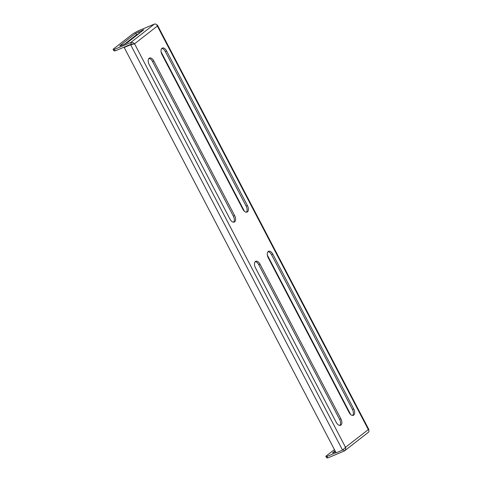 <?xml version="1.0" encoding="UTF-8"?>
<svg xmlns="http://www.w3.org/2000/svg" width="482" height="482" viewBox="0 0 482 482"><rect width="100%" height="100%" fill="white"/><g stroke="black" fill="none" stroke-linecap="round" stroke-linejoin="round"><path stroke-width="0.72" d="M161.976 54.538A5.073 2.85 -112.7 0 1 161.952 48.284A5.073 2.85 -112.7 0 1 162.326 48.061A5.073 2.85 -112.7 0 1 166.591 50.947L247.447 205.609A5.073 2.85 -112.7 0 1 247.097 212.086A5.073 2.85 -112.7 0 1 242.838 209.2L161.976 54.538M268.233 257.78A5.073 2.85 -112.7 0 1 268.203 251.526A5.073 2.85 -112.7 0 1 268.582 251.303A5.073 2.85 -112.7 0 1 272.842 254.189L353.698 408.857A5.073 2.85 -112.7 0 1 353.348 415.333A5.073 2.85 -112.7 0 1 349.089 412.447L268.233 257.78M149.143 58.256A5.073 2.85 67.3 0 0 149.173 64.516L230.028 219.177A5.073 2.85 67.3 0 0 234.288 222.063A5.073 2.85 67.3 0 0 234.638 215.587L153.782 60.925A5.073 2.85 67.3 0 0 149.522 58.039A5.073 2.85 67.3 0 0 149.143 58.256M255.4 261.497A5.073 2.85 67.3 0 0 255.424 267.757L336.279 422.419A5.073 2.85 67.3 0 0 340.545 425.305A5.073 2.85 67.3 0 0 340.894 418.828L260.033 264.166A5.073 2.85 67.3 0 0 255.773 261.28A5.073 2.85 67.3 0 0 255.4 261.497M267.992 251.718A5.073 2.85 -112.7 0 1 271.553 254.731L352.408 409.393A5.073 2.85 -112.7 0 1 352.643 415.46M233.583 222.19A5.073 2.85 67.3 0 0 233.348 216.123L152.493 61.461A5.073 2.85 67.3 0 0 148.932 58.449M339.84 425.431A5.073 2.85 67.3 0 0 339.599 419.37L258.744 264.708A5.073 2.85 67.3 0 0 255.189 261.69M161.741 48.477A5.073 2.85 -112.7 0 1 165.296 51.49L246.157 206.151A5.073 2.85 -112.7 0 1 246.392 212.213M327.832 457.9L326.615 457.761L325.838 456.273L327.055 456.412L327.832 457.9L344.184 451.068C345.425 450.345 345.871 449.091 345.516 447.32L342.563 450.134L130.646 44.778L131.417 44.181L124.193 47.477L130.646 44.778L134.562 43.808C133.357 42.591 132.05 42.187 130.64 42.597L114.288 49.429L115.065 50.917L113.848 50.779L113.071 49.291L114.288 49.429M342.563 450.134L336.111 452.833L124.193 47.477M131.417 44.181L133.303 43.983M325.838 456.273L334.418 449.592M327.055 456.412L336.02 452.664M335.05 450.809L332.472 452.929L335.568 451.803M343.443 449.652L344.184 451.068L344.63 450.803L368.356 432.324M368.634 430.028L368.929 429.679L368.308 429.564C369.242 430.89 369.116 431.896 367.929 432.571M350.703 414.562L267.341 255.105M244.446 211.321L161.084 51.863M113.071 49.291L133.231 33.589L138.039 30.932L154.385 24.1C155.734 23.739 156.728 24.389 157.355 26.052L157.433 25.124L156.734 24.835M132.646 44.079L131.417 44.085L115.065 50.917M124.718 44.019L136.551 34.806L139.569 33.156M127.742 42.368L143.811 29.739L135.773 33.318L119.994 45.609L119.705 45.947L120.729 45.688L124.856 43.964L127.742 42.368M368.308 429.564L157.355 26.052L134.562 43.808L345.516 447.32L368.308 429.564M154.385 24.1L130.64 42.597L131.417 44.085M143.027 30.462L142.786 29.998M139.437 33.21L138.659 31.728M136.551 34.806L135.773 33.318M339.599 419.37L340.894 418.828M258.744 264.708L260.033 264.166M233.348 216.123L234.638 215.587M152.493 61.461L153.782 60.925M352.408 409.393L353.698 408.857M271.553 254.731L272.842 254.189M246.157 206.151L247.447 205.609M165.296 51.49L166.591 50.947M368.929 429.679L157.433 25.124"/></g></svg>
